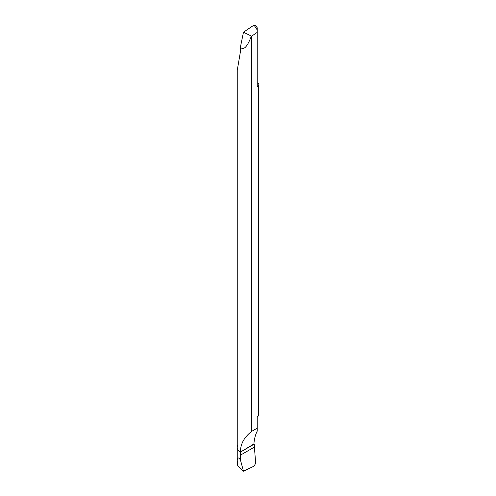 <?xml version="1.0" encoding="UTF-8"?>
<svg xmlns="http://www.w3.org/2000/svg" width="496" height="496" viewBox="0 0 496 496"><rect width="100%" height="100%" fill="white"/><g stroke="black" fill="none" stroke-linecap="round" stroke-linejoin="round"><path stroke-width="0.74" d="M254.293 444.081L254.398 447.094L254.293 444.081L240.51 452.042L253.902 443.976M237.243 70.029L237.243 460.778L237.751 465.942L243.462 471.2L254.026 466.166L255.682 463.301L254.398 447.094L255.682 463.301L254.026 466.166L243.462 471.2L240.405 459.792L240.51 452.042A10.807 6.237 180 0 1 240.405 451.98A10.807 6.237 180 0 1 237.243 447.572A10.807 6.237 180 0 1 237.838 445.526M237.243 460.778C237.262 458.168 237.9 457.374 239.159 458.385L240.405 459.792L240.51 452.042C240.3 444.311 243.995 437.435 251.596 431.408L251.596 36.189L257.232 32.364L257.232 86.732L258.255 86.143L258.255 416.094L257.232 416.683L257.232 428.153L251.596 431.408M257.232 428.153L257.232 431.123A54.027 31.192 -120 0 0 253.878 444.323L240.51 452.042A10.807 6.237 0 0 1 240.405 451.98A10.807 6.237 0 0 1 237.243 447.572M258.255 416.094A10.807 6.237 0 0 0 258.85 414.048L258.85 84.097A10.807 6.237 180 0 1 258.255 86.143M257.232 82.782L258.831 83.706A10.807 6.237 180 0 1 258.85 84.097M257.232 28.402L257.232 32.364M251.596 36.189L243.462 32.234L240.405 47.17L240.405 51.789L237.243 70.364M255.502 25.129L254.113 25.011L243.462 32.234M251.317 36.251C247.188 47.083 243.555 50.722 240.405 47.17M243.462 471.2L240.405 459.792M254.398 447.094L240.405 455.173M254.026 25.067L257.232 29.989M255.595 25.284L257.232 27.788"/></g></svg>
